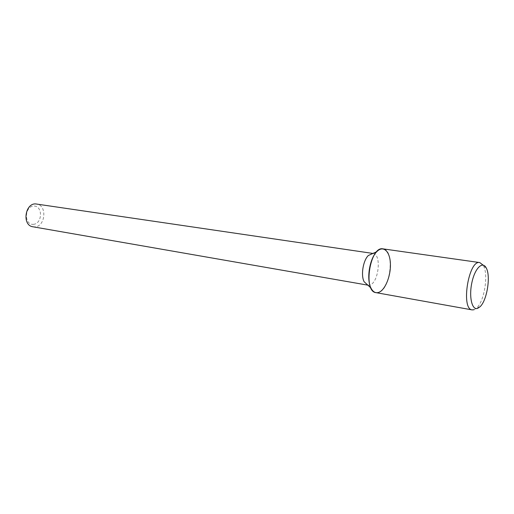 <?xml version="1.0" encoding="UTF-8"?>
<svg xmlns="http://www.w3.org/2000/svg" width="514" height="514" viewBox="0 0 514 514"><rect width="100%" height="100%" fill="white"/><g stroke="black" fill="none" stroke-linecap="round" stroke-linejoin="round"><path stroke-width="0.39" stroke-dasharray="2.57 1.93" d="M33.339 224.348C42.591 223.789 42.99 205.561 33.706 206.069C24.299 206.429 23.959 225.138 33.339 224.348M32.973 226.79L34.759 226.88C45.573 226.648 47.359 205.092 36.622 204.064M367.876 285.154L369.393 285.109C378.612 283.76 381.998 254.032 372.971 253.441L372.971 253.441M375.978 292.639L378.118 292.562C390.614 290.487 395.247 249.656 383.007 248.866M474.062 309.73L476.748 307.95C484.361 301.088 488.589 274.752 483.501 265.86L483.076 265.102M486.283 268.057L483.501 265.86M480.07 306.729L476.748 307.95"/><path stroke-width="0.77" d="M364.111 281.723C360.693 275.318 363.07 260.534 368.32 255.516L372.926 253.434L36.622 204.064C25.25 201.764 21.453 225.415 32.973 226.79L367.838 285.148L364.111 281.723L370.935 287.994C372.791 291.676 375.188 293.198 378.118 292.562C384.697 291.053 390.826 276.616 390.402 264.074C390.145 251.43 383.29 244.812 376.762 251.699C369.579 258.6 366.276 279.192 370.935 287.994M483.076 265.102L479.78 262.583L383.007 248.866C370.144 245.743 362.788 291.579 375.978 292.639L472.186 309.897L474.062 309.73M479.78 262.583C468.601 259.576 460.628 309.255 472.186 309.897M477.628 308.361L480.07 306.729C487.021 300.452 490.915 276.198 486.283 268.057C482.717 260.649 474.962 268.07 471.923 282.417C468.762 296.687 471.961 310.559 477.628 308.361M368.32 255.516L376.762 251.699"/></g></svg>
